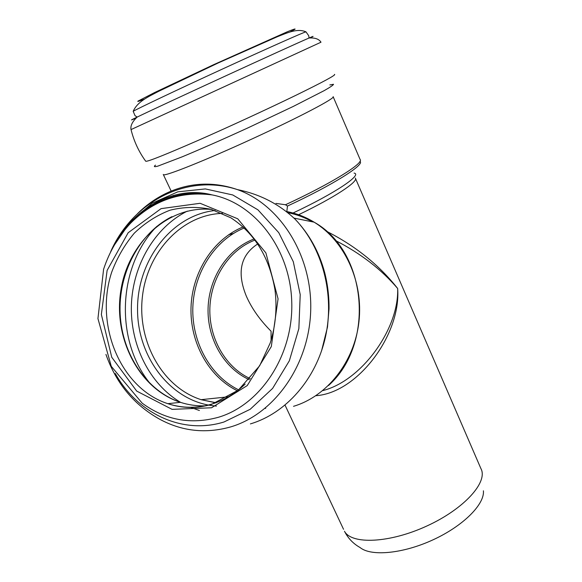 <?xml version="1.0" encoding="UTF-8"?>
<svg xmlns="http://www.w3.org/2000/svg" width="582" height="582" viewBox="0 0 582 582"><rect width="100%" height="100%" fill="white"/><g stroke="black" fill="none" stroke-linecap="round" stroke-linejoin="round"><path stroke-width="0.87" d="M271.081 340.288L271.074 331.216C259.994 320.115 251.766 308.453 246.375 296.253C236.678 272.609 240.461 255.171 257.731 243.953M335.53 240.548C360.68 253.432 381.385 269.415 397.659 288.483C378.998 264.854 355.231 245.764 326.364 231.207M315.91 395.702C357.479 392.945 401.216 334.737 397.659 288.483C399.143 328.685 361.771 380.759 322.777 390.609M275.955 203.409L285.464 204.755L287.472 206.043L286.831 211.419M483.409 490.801C484.777 504.288 463.207 525.997 432.993 539.841C402.839 553.766 370.996 556.625 360.069 547.531C353.274 543.726 348.072 538.306 344.471 531.257C351.601 544.752 389.634 543.217 426.955 525.953C464.371 508.843 488.429 481.823 480.877 468.517L355.522 178.514M254.123 238.962C227.788 248.747 209.091 277.352 208.08 307.893C207.047 338.433 223.764 368.166 249.314 379.697M250.231 378.649C225.198 367.169 208.858 337.953 209.869 307.958C210.866 277.956 229.148 249.845 254.974 240.075M244.295 227.955C214.678 240.002 194.024 272.616 192.838 307.245C191.645 341.889 209.986 375.768 238.598 389.845M233.36 233.484L228.61 234.757M354.067 173.094C362.877 174.513 335.065 193.297 293.037 213.005M298.573 214.736C334.323 197.647 358.81 181.409 355.318 178.048M293.524 406.316C327.033 396.386 354.343 362.106 358.927 321.926C363.561 281.761 344.719 240.817 314.084 222.157C305.535 216.948 296.529 213.434 287.057 211.615M265.152 408.346L265.698 408.389M312.381 221.815C304.75 217.479 296.769 214.474 288.432 212.801M343.555 529.322L285.056 405.174M211.55 407.771L247.234 385.59L271.299 346.588L278.072 298.85L265.894 252.908L237.732 218.788L200.106 203.293L161.069 208.64L128.156 232.749L107.124 270.39L101.363 314.498L111.759 357.275L136.697 391.082L172.083 409.357L211.55 407.771M211.681 209.469C168.234 205.017 128.004 242.825 120.816 290.702C113.155 338.498 139.149 389.009 180.42 402.337L167.805 403.668C182.115 408.455 196.76 408.673 211.724 404.315L238.314 390.151L259.645 365.794L270.237 342.951C275.628 325.731 277.221 308.074 275.002 289.982C269.415 257.36 254.72 233.317 230.916 217.843L211.186 209.338C197.313 206.537 183.57 206.836 169.959 210.226C156.784 215.311 144.896 222.964 134.289 233.178C124.694 244.615 117.164 257.608 111.7 272.165C94.313 324.669 120.358 388.347 167.805 403.668C182.457 408.389 197.32 408.462 212.408 403.908C224.434 400.118 235.354 393.505 245.16 384.069M171.966 216.65C139.207 232.924 118.175 273.416 120.139 313.88C122.067 354.409 146.773 391.104 180.42 402.337C188.364 404.897 196.52 406.069 204.879 405.843M156.834 226.376C117.426 266.33 114.632 341.343 150.731 384.244M187.273 211.142C154.688 227.395 132.754 265.247 131.394 305.033C130.099 344.82 149.421 383.982 180.718 402.431M190.379 407.284L199.408 410.506M215.064 210.502C171.195 215.224 136.959 260.962 137.541 309.842C137.614 358.73 172.49 403.13 216.453 406.069M222.462 213.383C181.846 214.467 147.137 252.232 142.372 296.987C137.265 341.707 162.48 387.314 201.103 399.674L216.278 402.773M243.145 226.907C213.143 239.078 192.22 272.107 191.02 307.18C189.812 342.26 208.392 376.569 237.383 390.798M250.406 423.9C285.733 413.424 315.917 379.515 325.433 337.073C334.897 294.645 322.501 247.677 294.95 219.043C309.246 234.029 319.183 251.962 324.756 272.842C327.724 284.642 329.143 296.66 329.026 308.889L327.499 327.011L321.519 351.041M105.939 354.402C116.065 383.218 133.925 404.796 159.526 419.135C181.933 431.291 205.592 433.903 230.508 426.955C274.18 414.224 309.158 365.321 310.701 310.584C312.447 255.854 280.378 204.813 237.369 189.587C214.591 181.751 192.264 182.362 170.395 191.427C158.268 196.592 147.333 203.976 137.607 213.587M120.452 235.077L119.063 237.34M115.294 373.498C137.272 413.329 182.188 435.009 223.997 421.986L250.158 409.313L272.602 388.42L289.349 360.789L298.857 328.619L300.217 294.608L293.292 261.689L278.749 232.647L257.95 209.847L232.771 194.963L205.337 188.917L177.823 191.834L152.244 203.169L130.339 221.822L113.497 246.295M117.309 239.973C138.225 204.588 177.605 185.694 212.015 194.89C180.355 190.961 153.168 200.441 130.463 223.335C118.372 236.343 109.416 251.642 103.596 269.233L97.943 318.594L111.286 366.362L142.154 403.159C165.353 420.168 190.794 424.867 218.468 417.265C260.758 404.752 293.503 355.071 291.757 301.985C290.287 248.885 254.749 202.98 212.015 194.89C175.24 187.339 137.141 206.966 116.538 241.181M333.217 96.867L360.105 159.483C364.419 162.938 330.816 183.832 285.464 204.755M333.13 96.656C335.974 97.885 299.745 117.018 252.741 138.625C205.752 160.246 165.099 176.477 163.404 174.716L163.258 174.447M290.309 31.828L295.038 29.18C295.547 28.613 292.986 29.471 287.348 31.755L213.659 64.675L154.536 92.582L137.912 101.152C137.163 101.828 139.258 101.173 144.205 99.195M306.037 31.945L305.965 31.835C304.131 32.046 266.847 48.619 221.575 69.447C176.302 90.261 137.105 108.87 133.183 111.308L133.285 111.569M310.111 37.917C314.389 35.822 314.033 35.851 309.042 38.019C290.403 45.971 160.276 105.822 137.177 117.069C130.012 120.525 129.662 120.845 136.115 118.022M320.988 42.21L131.03 129.582C133.911 141.179 138.807 151.72 145.704 161.221C146.962 162.058 164.706 154.994 198.942 140.044C229.417 126.65 267.909 108.885 295.329 95.564C323.359 81.858 336.425 74.794 334.519 74.372M329.834 84.936L333.508 84.281C333.377 85.059 330.278 87.169 324.218 90.617L293.335 106.404L248.078 127.822C222.942 139.324 201.016 148.977 182.29 156.791L157.897 166.11C154.23 167.092 153.43 166.765 155.489 165.128M359.938 161.41C365.401 164.408 332.766 185.061 287.472 206.043M328.495 385.524C375.303 343.991 367.329 251.599 314.084 222.157L294.048 218.119M216.06 402.853L201.103 399.674L228.464 396.8M294.95 219.043C278.851 203.911 259.659 194.09 237.369 189.587C185.971 172.774 132.303 202.667 110.718 251.562M163.404 174.716L171.494 191.784M173.225 195.428L173.931 196.927M320.995 42.217C318.972 39.016 314.993 37.612 309.042 38.019L308.744 35.764L305.965 31.835C297.264 28.191 287.908 32.556 277.17 36.812L218.192 62.965L158.53 91.389C147.646 97.085 137.425 101.763 133.183 111.308L135.024 115.665L137.177 117.069C132.347 121.623 130.295 125.799 131.03 129.582"/></g></svg>
